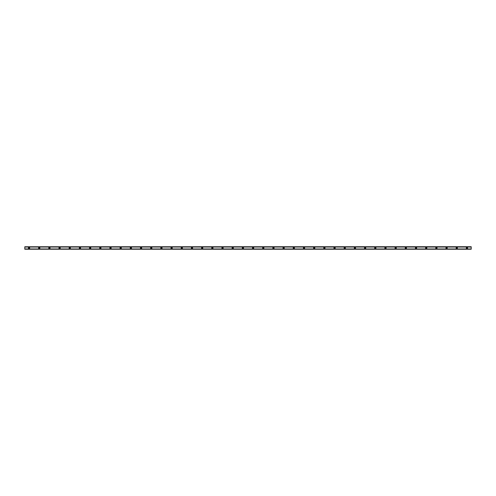 <?xml version="1.0" encoding="UTF-8"?>
<svg xmlns="http://www.w3.org/2000/svg" width="496" height="496" viewBox="0 0 496 496"><rect width="100%" height="100%" fill="white"/><g stroke="black" fill="none" stroke-linecap="round" stroke-linejoin="round"><path stroke-width="0.74" d="M29.041 248.384A0.384 0.384 0 0 1 28.663 248A0.384 0.384 0 0 1 29.041 247.616A0.384 0.384 0 0 1 29.425 248A0.384 0.384 0 0 1 29.041 248.384M466.959 248.384A0.384 0.384 0 0 1 466.575 248A0.384 0.384 0 0 1 466.959 247.616A0.384 0.384 0 0 1 467.337 248A0.384 0.384 0 0 1 466.959 248.384M456.773 248.384A0.384 0.384 0 0 1 456.388 248A0.384 0.384 0 0 1 456.773 247.616A0.384 0.384 0 0 1 457.157 248A0.384 0.384 0 0 1 456.773 248.384M446.586 248.384A0.384 0.384 0 0 1 446.208 248A0.384 0.384 0 0 1 446.586 247.616A0.384 0.384 0 0 1 446.97 248A0.384 0.384 0 0 1 446.586 248.384M436.406 248.384A0.384 0.384 0 0 1 436.021 248A0.384 0.384 0 0 1 436.406 247.616A0.384 0.384 0 0 1 436.784 248A0.384 0.384 0 0 1 436.406 248.384M426.219 248.384A0.384 0.384 0 0 1 425.841 248A0.384 0.384 0 0 1 426.219 247.616A0.384 0.384 0 0 1 426.603 248A0.384 0.384 0 0 1 426.219 248.384M416.039 248.384A0.384 0.384 0 0 1 415.654 248A0.384 0.384 0 0 1 416.039 247.616A0.384 0.384 0 0 1 416.417 248A0.384 0.384 0 0 1 416.039 248.384M405.852 248.384A0.384 0.384 0 0 1 405.468 248A0.384 0.384 0 0 1 405.852 247.616A0.384 0.384 0 0 1 406.236 248A0.384 0.384 0 0 1 405.852 248.384M395.665 248.384A0.384 0.384 0 0 1 395.287 248A0.384 0.384 0 0 1 395.665 247.616A0.384 0.384 0 0 1 396.05 248A0.384 0.384 0 0 1 395.665 248.384M385.485 248.384A0.384 0.384 0 0 1 385.101 248A0.384 0.384 0 0 1 385.485 247.616A0.384 0.384 0 0 1 385.869 248A0.384 0.384 0 0 1 385.485 248.384M375.298 248.384A0.384 0.384 0 0 1 374.92 248A0.384 0.384 0 0 1 375.298 247.616A0.384 0.384 0 0 1 375.683 248A0.384 0.384 0 0 1 375.298 248.384M365.118 248.384A0.384 0.384 0 0 1 364.734 248A0.384 0.384 0 0 1 365.118 247.616A0.384 0.384 0 0 1 365.496 248A0.384 0.384 0 0 1 365.118 248.384M354.931 248.384A0.384 0.384 0 0 1 354.553 248A0.384 0.384 0 0 1 354.931 247.616A0.384 0.384 0 0 1 355.316 248A0.384 0.384 0 0 1 354.931 248.384M344.751 248.384A0.384 0.384 0 0 1 344.367 248A0.384 0.384 0 0 1 344.751 247.616A0.384 0.384 0 0 1 345.129 248A0.384 0.384 0 0 1 344.751 248.384M334.564 248.384A0.384 0.384 0 0 1 334.18 248A0.384 0.384 0 0 1 334.564 247.616A0.384 0.384 0 0 1 334.949 248A0.384 0.384 0 0 1 334.564 248.384M324.378 248.384A0.384 0.384 0 0 1 324 248A0.384 0.384 0 0 1 324.378 247.616A0.384 0.384 0 0 1 324.762 248A0.384 0.384 0 0 1 324.378 248.384M314.197 248.384A0.384 0.384 0 0 1 313.813 248A0.384 0.384 0 0 1 314.197 247.616A0.384 0.384 0 0 1 314.576 248A0.384 0.384 0 0 1 314.197 248.384M304.011 248.384A0.384 0.384 0 0 1 303.633 248A0.384 0.384 0 0 1 304.011 247.616A0.384 0.384 0 0 1 304.395 248A0.384 0.384 0 0 1 304.011 248.384M293.83 248.384A0.384 0.384 0 0 1 293.446 248A0.384 0.384 0 0 1 293.83 247.616A0.384 0.384 0 0 1 294.209 248A0.384 0.384 0 0 1 293.83 248.384M283.644 248.384A0.384 0.384 0 0 1 283.259 248A0.384 0.384 0 0 1 283.644 247.616A0.384 0.384 0 0 1 284.028 248A0.384 0.384 0 0 1 283.644 248.384M273.457 248.384A0.384 0.384 0 0 1 273.079 248A0.384 0.384 0 0 1 273.457 247.616A0.384 0.384 0 0 1 273.842 248A0.384 0.384 0 0 1 273.457 248.384M263.277 248.384A0.384 0.384 0 0 1 262.892 248A0.384 0.384 0 0 1 263.277 247.616A0.384 0.384 0 0 1 263.655 248A0.384 0.384 0 0 1 263.277 248.384M253.09 248.384A0.384 0.384 0 0 1 252.712 248A0.384 0.384 0 0 1 253.09 247.616A0.384 0.384 0 0 1 253.475 248A0.384 0.384 0 0 1 253.09 248.384M242.91 248.384A0.384 0.384 0 0 1 242.525 248A0.384 0.384 0 0 1 242.91 247.616A0.384 0.384 0 0 1 243.288 248A0.384 0.384 0 0 1 242.91 248.384M232.723 248.384A0.384 0.384 0 0 1 232.345 248A0.384 0.384 0 0 1 232.723 247.616A0.384 0.384 0 0 1 233.108 248A0.384 0.384 0 0 1 232.723 248.384M222.543 248.384A0.384 0.384 0 0 1 222.158 248A0.384 0.384 0 0 1 222.543 247.616A0.384 0.384 0 0 1 222.921 248A0.384 0.384 0 0 1 222.543 248.384M212.356 248.384A0.384 0.384 0 0 1 211.972 248A0.384 0.384 0 0 1 212.356 247.616A0.384 0.384 0 0 1 212.741 248A0.384 0.384 0 0 1 212.356 248.384M202.17 248.384A0.384 0.384 0 0 1 201.791 248A0.384 0.384 0 0 1 202.17 247.616A0.384 0.384 0 0 1 202.554 248A0.384 0.384 0 0 1 202.17 248.384M191.989 248.384A0.384 0.384 0 0 1 191.605 248A0.384 0.384 0 0 1 191.989 247.616A0.384 0.384 0 0 1 192.367 248A0.384 0.384 0 0 1 191.989 248.384M181.803 248.384A0.384 0.384 0 0 1 181.424 248A0.384 0.384 0 0 1 181.803 247.616A0.384 0.384 0 0 1 182.187 248A0.384 0.384 0 0 1 181.803 248.384M171.622 248.384A0.384 0.384 0 0 1 171.238 248A0.384 0.384 0 0 1 171.622 247.616A0.384 0.384 0 0 1 172 248A0.384 0.384 0 0 1 171.622 248.384M161.436 248.384A0.384 0.384 0 0 1 161.051 248A0.384 0.384 0 0 1 161.436 247.616A0.384 0.384 0 0 1 161.82 248A0.384 0.384 0 0 1 161.436 248.384M151.249 248.384A0.384 0.384 0 0 1 150.871 248A0.384 0.384 0 0 1 151.249 247.616A0.384 0.384 0 0 1 151.633 248A0.384 0.384 0 0 1 151.249 248.384M141.069 248.384A0.384 0.384 0 0 1 140.684 248A0.384 0.384 0 0 1 141.069 247.616A0.384 0.384 0 0 1 141.447 248A0.384 0.384 0 0 1 141.069 248.384M130.882 248.384A0.384 0.384 0 0 1 130.504 248A0.384 0.384 0 0 1 130.882 247.616A0.384 0.384 0 0 1 131.266 248A0.384 0.384 0 0 1 130.882 248.384M120.702 248.384A0.384 0.384 0 0 1 120.317 248A0.384 0.384 0 0 1 120.702 247.616A0.384 0.384 0 0 1 121.08 248A0.384 0.384 0 0 1 120.702 248.384M110.515 248.384A0.384 0.384 0 0 1 110.131 248A0.384 0.384 0 0 1 110.515 247.616A0.384 0.384 0 0 1 110.899 248A0.384 0.384 0 0 1 110.515 248.384M100.335 248.384A0.384 0.384 0 0 1 99.95 248A0.384 0.384 0 0 1 100.335 247.616A0.384 0.384 0 0 1 100.713 248A0.384 0.384 0 0 1 100.335 248.384M90.148 248.384A0.384 0.384 0 0 1 89.764 248A0.384 0.384 0 0 1 90.148 247.616A0.384 0.384 0 0 1 90.532 248A0.384 0.384 0 0 1 90.148 248.384M79.961 248.384A0.384 0.384 0 0 1 79.583 248A0.384 0.384 0 0 1 79.961 247.616A0.384 0.384 0 0 1 80.346 248A0.384 0.384 0 0 1 79.961 248.384M69.781 248.384A0.384 0.384 0 0 1 69.397 248A0.384 0.384 0 0 1 69.781 247.616A0.384 0.384 0 0 1 70.159 248A0.384 0.384 0 0 1 69.781 248.384M59.594 248.384A0.384 0.384 0 0 1 59.216 248A0.384 0.384 0 0 1 59.594 247.616A0.384 0.384 0 0 1 59.979 248A0.384 0.384 0 0 1 59.594 248.384M49.414 248.384A0.384 0.384 0 0 1 49.03 248A0.384 0.384 0 0 1 49.414 247.616A0.384 0.384 0 0 1 49.792 248A0.384 0.384 0 0 1 49.414 248.384M39.227 248.384A0.384 0.384 0 0 1 38.843 248A0.384 0.384 0 0 1 39.227 247.616A0.384 0.384 0 0 1 39.612 248A0.384 0.384 0 0 1 39.227 248.384M29.041 247.361A0.639 0.639 0 0 0 28.408 248A0.639 0.639 0 0 0 29.041 248.639A0.639 0.639 0 0 0 29.679 248A0.639 0.639 0 0 0 29.041 247.361M466.959 247.361A0.639 0.639 0 0 0 466.321 248A0.639 0.639 0 0 0 466.959 248.639A0.639 0.639 0 0 0 467.592 248A0.639 0.639 0 0 0 466.959 247.361M456.773 247.361A0.639 0.639 0 0 0 456.134 248A0.639 0.639 0 0 0 456.773 248.639A0.639 0.639 0 0 0 457.411 248A0.639 0.639 0 0 0 456.773 247.361M446.586 247.361A0.639 0.639 0 0 0 445.954 248A0.639 0.639 0 0 0 446.586 248.639A0.639 0.639 0 0 0 447.225 248A0.639 0.639 0 0 0 446.586 247.361M436.406 247.361A0.639 0.639 0 0 0 435.767 248A0.639 0.639 0 0 0 436.406 248.639A0.639 0.639 0 0 0 437.038 248A0.639 0.639 0 0 0 436.406 247.361M426.219 247.361A0.639 0.639 0 0 0 425.587 248A0.639 0.639 0 0 0 426.219 248.639A0.639 0.639 0 0 0 426.858 248A0.639 0.639 0 0 0 426.219 247.361M416.039 247.361A0.639 0.639 0 0 0 415.4 248A0.639 0.639 0 0 0 416.039 248.639A0.639 0.639 0 0 0 416.671 248A0.639 0.639 0 0 0 416.039 247.361M405.852 247.361A0.639 0.639 0 0 0 405.213 248A0.639 0.639 0 0 0 405.852 248.639A0.639 0.639 0 0 0 406.491 248A0.639 0.639 0 0 0 405.852 247.361M395.665 247.361A0.639 0.639 0 0 0 395.033 248A0.639 0.639 0 0 0 395.665 248.639A0.639 0.639 0 0 0 396.304 248A0.639 0.639 0 0 0 395.665 247.361M385.485 247.361A0.639 0.639 0 0 0 384.846 248A0.639 0.639 0 0 0 385.485 248.639A0.639 0.639 0 0 0 386.124 248A0.639 0.639 0 0 0 385.485 247.361M375.298 247.361A0.639 0.639 0 0 0 374.666 248A0.639 0.639 0 0 0 375.298 248.639A0.639 0.639 0 0 0 375.937 248A0.639 0.639 0 0 0 375.298 247.361M365.118 247.361A0.639 0.639 0 0 0 364.479 248A0.639 0.639 0 0 0 365.118 248.639A0.639 0.639 0 0 0 365.75 248A0.639 0.639 0 0 0 365.118 247.361M354.931 247.361A0.639 0.639 0 0 0 354.293 248A0.639 0.639 0 0 0 354.931 248.639A0.639 0.639 0 0 0 355.57 248A0.639 0.639 0 0 0 354.931 247.361M344.751 247.361A0.639 0.639 0 0 0 344.112 248A0.639 0.639 0 0 0 344.751 248.639A0.639 0.639 0 0 0 345.383 248A0.639 0.639 0 0 0 344.751 247.361M334.564 247.361A0.639 0.639 0 0 0 333.926 248A0.639 0.639 0 0 0 334.564 248.639A0.639 0.639 0 0 0 335.203 248A0.639 0.639 0 0 0 334.564 247.361M324.378 247.361A0.639 0.639 0 0 0 323.745 248A0.639 0.639 0 0 0 324.378 248.639A0.639 0.639 0 0 0 325.016 248A0.639 0.639 0 0 0 324.378 247.361M314.197 247.361A0.639 0.639 0 0 0 313.559 248A0.639 0.639 0 0 0 314.197 248.639A0.639 0.639 0 0 0 314.83 248A0.639 0.639 0 0 0 314.197 247.361M304.011 247.361A0.639 0.639 0 0 0 303.378 248A0.639 0.639 0 0 0 304.011 248.639A0.639 0.639 0 0 0 304.649 248A0.639 0.639 0 0 0 304.011 247.361M293.83 247.361A0.639 0.639 0 0 0 293.192 248A0.639 0.639 0 0 0 293.83 248.639A0.639 0.639 0 0 0 294.463 248A0.639 0.639 0 0 0 293.83 247.361M283.644 247.361A0.639 0.639 0 0 0 283.005 248A0.639 0.639 0 0 0 283.644 248.639A0.639 0.639 0 0 0 284.282 248A0.639 0.639 0 0 0 283.644 247.361M273.457 247.361A0.639 0.639 0 0 0 272.825 248A0.639 0.639 0 0 0 273.457 248.639A0.639 0.639 0 0 0 274.096 248A0.639 0.639 0 0 0 273.457 247.361M263.277 247.361A0.639 0.639 0 0 0 262.638 248A0.639 0.639 0 0 0 263.277 248.639A0.639 0.639 0 0 0 263.915 248A0.639 0.639 0 0 0 263.277 247.361M253.09 247.361A0.639 0.639 0 0 0 252.458 248A0.639 0.639 0 0 0 253.09 248.639A0.639 0.639 0 0 0 253.729 248A0.639 0.639 0 0 0 253.09 247.361M242.91 247.361A0.639 0.639 0 0 0 242.271 248A0.639 0.639 0 0 0 242.91 248.639A0.639 0.639 0 0 0 243.542 248A0.639 0.639 0 0 0 242.91 247.361M232.723 247.361A0.639 0.639 0 0 0 232.085 248A0.639 0.639 0 0 0 232.723 248.639A0.639 0.639 0 0 0 233.362 248A0.639 0.639 0 0 0 232.723 247.361M222.543 247.361A0.639 0.639 0 0 0 221.904 248A0.639 0.639 0 0 0 222.543 248.639A0.639 0.639 0 0 0 223.175 248A0.639 0.639 0 0 0 222.543 247.361M212.356 247.361A0.639 0.639 0 0 0 211.718 248A0.639 0.639 0 0 0 212.356 248.639A0.639 0.639 0 0 0 212.995 248A0.639 0.639 0 0 0 212.356 247.361M202.17 247.361A0.639 0.639 0 0 0 201.537 248A0.639 0.639 0 0 0 202.17 248.639A0.639 0.639 0 0 0 202.808 248A0.639 0.639 0 0 0 202.17 247.361M191.989 247.361A0.639 0.639 0 0 0 191.351 248A0.639 0.639 0 0 0 191.989 248.639A0.639 0.639 0 0 0 192.622 248A0.639 0.639 0 0 0 191.989 247.361M181.803 247.361A0.639 0.639 0 0 0 181.17 248A0.639 0.639 0 0 0 181.803 248.639A0.639 0.639 0 0 0 182.441 248A0.639 0.639 0 0 0 181.803 247.361M171.622 247.361A0.639 0.639 0 0 0 170.984 248A0.639 0.639 0 0 0 171.622 248.639A0.639 0.639 0 0 0 172.255 248A0.639 0.639 0 0 0 171.622 247.361M161.436 247.361A0.639 0.639 0 0 0 160.797 248A0.639 0.639 0 0 0 161.436 248.639A0.639 0.639 0 0 0 162.074 248A0.639 0.639 0 0 0 161.436 247.361M151.249 247.361A0.639 0.639 0 0 0 150.617 248A0.639 0.639 0 0 0 151.249 248.639A0.639 0.639 0 0 0 151.888 248A0.639 0.639 0 0 0 151.249 247.361M141.069 247.361A0.639 0.639 0 0 0 140.43 248A0.639 0.639 0 0 0 141.069 248.639A0.639 0.639 0 0 0 141.707 248A0.639 0.639 0 0 0 141.069 247.361M130.882 247.361A0.639 0.639 0 0 0 130.25 248A0.639 0.639 0 0 0 130.882 248.639A0.639 0.639 0 0 0 131.521 248A0.639 0.639 0 0 0 130.882 247.361M120.702 247.361A0.639 0.639 0 0 0 120.063 248A0.639 0.639 0 0 0 120.702 248.639A0.639 0.639 0 0 0 121.334 248A0.639 0.639 0 0 0 120.702 247.361M110.515 247.361A0.639 0.639 0 0 0 109.876 248A0.639 0.639 0 0 0 110.515 248.639A0.639 0.639 0 0 0 111.154 248A0.639 0.639 0 0 0 110.515 247.361M100.335 247.361A0.639 0.639 0 0 0 99.696 248A0.639 0.639 0 0 0 100.335 248.639A0.639 0.639 0 0 0 100.967 248A0.639 0.639 0 0 0 100.335 247.361M90.148 247.361A0.639 0.639 0 0 0 89.509 248A0.639 0.639 0 0 0 90.148 248.639A0.639 0.639 0 0 0 90.787 248A0.639 0.639 0 0 0 90.148 247.361M79.961 247.361A0.639 0.639 0 0 0 79.329 248A0.639 0.639 0 0 0 79.961 248.639A0.639 0.639 0 0 0 80.6 248A0.639 0.639 0 0 0 79.961 247.361M69.781 247.361A0.639 0.639 0 0 0 69.142 248A0.639 0.639 0 0 0 69.781 248.639A0.639 0.639 0 0 0 70.413 248A0.639 0.639 0 0 0 69.781 247.361M59.594 247.361A0.639 0.639 0 0 0 58.962 248A0.639 0.639 0 0 0 59.594 248.639A0.639 0.639 0 0 0 60.233 248A0.639 0.639 0 0 0 59.594 247.361M49.414 247.361A0.639 0.639 0 0 0 48.775 248A0.639 0.639 0 0 0 49.414 248.639A0.639 0.639 0 0 0 50.046 248A0.639 0.639 0 0 0 49.414 247.361M39.227 247.361A0.639 0.639 0 0 0 38.589 248A0.639 0.639 0 0 0 39.227 248.639A0.639 0.639 0 0 0 39.866 248A0.639 0.639 0 0 0 39.227 247.361M24.8 246.766L471.2 246.729L24.8 246.766L471.2 247.014L24.8 247.014L24.8 249.234L471.2 249.234L24.8 249.197M471.2 249.234L24.8 249.234M471.2 249.197L24.8 248.986L471.2 248.986L24.8 248.949L471.2 248.973L471.2 246.766M24.8 247.051L471.2 247.051L24.8 247.027M24.8 246.803L471.2 246.803"/></g></svg>
